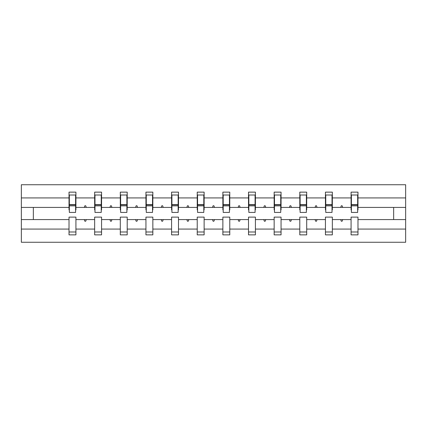 <?xml version="1.0" encoding="UTF-8"?>
<svg xmlns="http://www.w3.org/2000/svg" width="427" height="427" viewBox="0 0 427 427"><rect width="100%" height="100%" fill="white"/><g stroke="black" fill="none" stroke-linecap="round" stroke-linejoin="round"><path stroke-width="0.64" d="M351.079 229.075L332.339 229.075L332.339 217.119L325.438 217.119L325.438 229.075L306.698 229.075L306.698 217.119L299.797 217.119L299.797 229.075L281.057 229.075L281.057 217.119L274.155 217.119L274.155 229.075L255.415 229.075L255.415 217.119L248.509 217.119L248.509 229.075L229.774 229.075L229.774 217.119L222.867 217.119L222.867 229.075L204.133 229.075L204.133 217.119L197.226 217.119L197.226 229.075L178.491 229.075L178.491 217.119L171.585 217.119L171.585 229.075L152.845 229.075L152.845 217.119L145.943 217.119L145.943 229.075L127.203 229.075L127.203 217.119L120.302 217.119L120.302 229.075L101.562 229.075L101.562 217.119L94.661 217.119L94.661 219.579L75.921 219.579L75.921 217.119L69.019 217.119L69.019 229.075L21.35 229.075L21.35 242.264L405.65 242.264L405.65 229.075L357.981 229.075L357.981 234.866L351.079 234.866L351.079 219.579L340.698 219.579L341.301 221.223L342.123 221.223L342.721 219.579M357.981 229.075L357.981 217.119L351.079 217.119L351.079 219.579M405.65 229.075L405.65 207.421L357.981 207.421L357.981 192.134L351.079 192.134L351.079 197.925L332.339 197.925L332.339 209.881L332.014 209.881M351.405 209.881L351.079 209.881L351.079 197.925M325.438 229.075L325.438 234.866L332.339 234.866L332.339 229.075M332.339 197.925L332.339 192.134L325.438 192.134L325.438 197.925L306.698 197.925L306.698 209.881L306.367 209.881M325.764 209.881L325.438 209.881L325.438 197.925M299.797 229.075L299.797 234.866L306.698 234.866L306.698 229.075M306.698 197.925L306.698 192.134L299.797 192.134L299.797 197.925L281.057 197.925L281.057 209.881L280.726 209.881M300.122 209.881L299.797 209.881L299.797 197.925M274.155 229.075L274.155 234.866L281.057 234.866L281.057 229.075M281.057 197.925L281.057 192.134L274.155 192.134L274.155 197.925L255.415 197.925L255.415 209.881L255.084 209.881M274.481 209.881L274.155 209.881L274.155 197.925M248.509 229.075L248.509 234.866L255.415 234.866L255.415 229.075M255.415 197.925L255.415 192.134L248.509 192.134L248.509 197.925L229.774 197.925L229.774 209.881L229.443 209.881M248.84 209.881L248.509 209.881L248.509 197.925M222.867 229.075L222.867 234.866L229.774 234.866L229.774 229.075M229.774 197.925L229.774 192.134L222.867 192.134L222.867 197.925L204.133 197.925L204.133 209.881L203.802 209.881M223.198 209.881L222.867 209.881L222.867 197.925M197.226 229.075L197.226 234.866L204.133 234.866L204.133 229.075M204.133 197.925L204.133 192.134L197.226 192.134L197.226 197.925L178.491 197.925L178.491 209.881L178.16 209.881M197.557 209.881L197.226 209.881L197.226 197.925M171.585 229.075L171.585 234.866L178.491 234.866L178.491 229.075M178.491 197.925L178.491 192.134L171.585 192.134L171.585 197.925L152.845 197.925L152.845 209.881L152.519 209.881M171.916 209.881L171.585 209.881L171.585 197.925M145.943 229.075L145.943 234.866L152.845 234.866L152.845 229.075M152.845 197.925L152.845 192.134L145.943 192.134L145.943 197.925L127.203 197.925L127.203 209.881L126.878 209.881M146.274 209.881L145.943 209.881L145.943 197.925M120.302 229.075L120.302 234.866L127.203 234.866L127.203 229.075M127.203 197.925L127.203 192.134L120.302 192.134L120.302 197.925L101.562 197.925L101.562 209.881L101.236 209.881M120.633 209.881L120.302 209.881L120.302 197.925M101.562 229.075L101.562 234.866L94.661 234.866L94.661 219.579M101.562 197.925L101.562 192.134L94.661 192.134L94.661 197.925L75.921 197.925L75.921 192.134L69.019 192.134L69.019 197.925L21.35 197.925L21.35 184.736L405.65 184.736L405.65 197.925L357.981 197.925M94.986 209.881L94.661 209.881L94.661 197.925M69.019 229.075L69.019 234.866L75.921 234.866L75.921 219.579M69.345 209.881L69.019 209.881L69.019 197.925M357.981 207.421L357.981 209.881L357.655 209.881M94.661 229.075L75.921 229.075M340.698 219.579L332.339 219.579M351.079 207.421L342.721 207.421L342.123 205.777L341.301 205.777L340.698 207.421L332.339 207.421M340.698 207.421L342.721 207.421M315.057 219.579L315.654 221.223L316.476 221.223L317.074 219.579L306.698 219.579M325.438 219.579L317.074 219.579M325.438 207.421L317.074 207.421L316.476 205.777L315.654 205.777L315.057 207.421L306.698 207.421M315.057 207.421L317.074 207.421M289.415 219.579L290.013 221.223L290.835 221.223L291.433 219.579L281.057 219.579M299.797 219.579L291.433 219.579M299.797 207.421L291.433 207.421L290.835 205.777L290.013 205.777L289.415 207.421L281.057 207.421M289.415 207.421L291.433 207.421M263.774 219.579L264.372 221.223L265.194 221.223L265.791 219.579L255.415 219.579M274.155 219.579L265.791 219.579M274.155 207.421L265.791 207.421L265.194 205.777L264.372 205.777L263.774 207.421L255.415 207.421M263.774 207.421L265.791 207.421M238.133 219.579L238.73 221.223L239.552 221.223L240.15 219.579L229.774 219.579M248.509 219.579L240.15 219.579M248.509 207.421L240.15 207.421L239.552 205.777L238.73 205.777L238.133 207.421L229.774 207.421M238.133 207.421L240.15 207.421M212.491 219.579L213.089 221.223L213.911 221.223L214.509 219.579L204.133 219.579M222.867 219.579L214.509 219.579M222.867 207.421L214.509 207.421L213.911 205.777L213.089 205.777L212.491 207.421L204.133 207.421M212.491 207.421L214.509 207.421M186.85 219.579L187.448 221.223L188.27 221.223L188.867 219.579L178.491 219.579M197.226 219.579L188.867 219.579M197.226 207.421L188.867 207.421L188.27 205.777L187.448 205.777L186.85 207.421L178.491 207.421M186.85 207.421L188.867 207.421M161.209 219.579L161.806 221.223L162.628 221.223L163.226 219.579L152.845 219.579M171.585 219.579L163.226 219.579M171.585 207.421L163.226 207.421L162.628 205.777L161.806 205.777L161.209 207.421L152.845 207.421M161.209 207.421L163.226 207.421M135.567 219.579L136.165 221.223L136.987 221.223L137.585 219.579L127.203 219.579M145.943 219.579L137.585 219.579M145.943 207.421L137.585 207.421L136.987 205.777L136.165 205.777L135.567 207.421L127.203 207.421M135.567 207.421L137.585 207.421M109.926 219.579L110.524 221.223L111.346 221.223L111.943 219.579L101.562 219.579M120.302 219.579L111.943 219.579M120.302 207.421L111.943 207.421L111.346 205.777L110.524 205.777L109.926 207.421L101.562 207.421M109.926 207.421L111.943 207.421M84.279 219.579L84.877 221.223L85.699 221.223L86.302 219.579M94.661 207.421L86.302 207.421L85.699 205.777L84.877 205.777L84.279 207.421L75.921 207.421L75.921 197.925M84.279 207.421L86.302 207.421M75.921 207.421L75.921 209.881L75.595 209.881M69.019 219.579L21.35 219.579L21.35 197.925M21.35 229.075L21.35 219.579M69.019 207.421L21.35 207.421M405.65 207.421L405.65 197.925M33.349 219.579L33.349 207.421M393.651 207.421L393.651 219.579L357.981 219.579M405.65 219.579L393.651 219.579M69.019 195.011L69.345 195.011L69.019 195.011M69.345 205.857L69.345 195.011L75.921 195.011L75.595 195.011L75.595 212.432L69.345 212.432L69.345 205.857L75.595 205.857M69.019 231.989L75.921 231.989M94.661 195.011L94.986 195.011L94.661 195.011M94.986 205.857L94.986 195.011L101.562 195.011L101.236 195.011L101.236 212.432L94.986 212.432L94.986 205.857L101.236 205.857M94.661 231.989L101.562 231.989M120.302 195.011L120.633 195.011L120.302 195.011M120.633 205.857L120.633 195.011L127.203 195.011L126.878 195.011L126.878 212.432L120.633 212.432L120.633 205.857L126.878 205.857M120.302 231.989L127.203 231.989M145.943 195.011L146.274 195.011L145.943 195.011M146.274 205.857L146.274 195.011L152.845 195.011L152.519 195.011L152.519 212.432L146.274 212.432L146.274 205.857L152.519 205.857M145.943 231.989L152.845 231.989M171.585 195.011L171.916 195.011L171.585 195.011M171.916 205.857L171.916 195.011L178.491 195.011L178.16 195.011L178.16 212.432L171.916 212.432L171.916 205.857L178.16 205.857M171.585 231.989L178.491 231.989M197.226 195.011L197.557 195.011L197.226 195.011M197.557 205.857L197.557 195.011L204.133 195.011L203.802 195.011L203.802 212.432L197.557 212.432L197.557 205.857L203.802 205.857M197.226 231.989L204.133 231.989M222.867 195.011L223.198 195.011L222.867 195.011M223.198 205.857L223.198 195.011L229.774 195.011L229.443 195.011L229.443 212.432L223.198 212.432L223.198 205.857L229.443 205.857M222.867 231.989L229.774 231.989M248.509 195.011L248.84 195.011L248.509 195.011M248.84 205.857L248.84 195.011L255.415 195.011L255.084 195.011L255.084 212.432L248.84 212.432L248.84 205.857L255.084 205.857M248.509 231.989L255.415 231.989M274.155 195.011L274.481 195.011L274.155 195.011M274.481 205.857L274.481 195.011L281.057 195.011L280.726 195.011L280.726 212.432L274.481 212.432L274.481 205.857L280.726 205.857M274.155 231.989L281.057 231.989M299.797 195.011L300.122 195.011L299.797 195.011M300.122 205.857L300.122 195.011L306.698 195.011L306.367 195.011L306.367 212.432L300.122 212.432L300.122 205.857L306.367 205.857M299.797 231.989L306.698 231.989M325.438 195.011L325.764 195.011L325.438 195.011M325.764 205.857L325.764 195.011L332.339 195.011L332.014 195.011L332.014 212.432L325.764 212.432L325.764 205.857L332.014 205.857M325.438 231.989L332.339 231.989M351.079 195.011L351.405 195.011L351.079 195.011M351.405 205.857L351.405 195.011L357.981 195.011L357.655 195.011L357.655 212.432L351.405 212.432L351.405 205.857L357.655 205.857M351.079 231.989L357.981 231.989M75.595 199.115L75.921 199.115M69.019 199.115L69.345 199.115M69.345 204.869L75.595 204.869M101.236 199.115L101.562 199.115M94.661 199.115L94.986 199.115M94.986 204.869L101.236 204.869M126.878 199.115L127.203 199.115M120.302 199.115L120.633 199.115M120.633 204.869L126.878 204.869M152.519 199.115L152.845 199.115M145.943 199.115L146.274 199.115M146.274 204.869L152.519 204.869M178.16 199.115L178.491 199.115M171.585 199.115L171.916 199.115M171.916 204.869L178.16 204.869M203.802 199.115L204.133 199.115M197.226 199.115L197.557 199.115M197.557 204.869L203.802 204.869M229.443 199.115L229.774 199.115M222.867 199.115L223.198 199.115M223.198 204.869L229.443 204.869M255.084 199.115L255.415 199.115M248.509 199.115L248.84 199.115M248.84 204.869L255.084 204.869M280.726 199.115L281.057 199.115M274.155 199.115L274.481 199.115M274.481 204.869L280.726 204.869M306.367 199.115L306.698 199.115M299.797 199.115L300.122 199.115M300.122 204.869L306.367 204.869M332.014 199.115L332.339 199.115M325.438 199.115L325.764 199.115M325.764 204.869L332.014 204.869M357.655 199.115L357.981 199.115M351.079 199.115L351.405 199.115M351.405 204.869L357.655 204.869M69.345 204.624L75.595 204.624M94.986 204.624L101.236 204.624M120.633 204.624L126.878 204.624M146.274 204.624L152.519 204.624M171.916 204.624L178.16 204.624M197.557 204.624L203.802 204.624M223.198 204.624L229.443 204.624M248.84 204.624L255.084 204.624M274.481 204.624L280.726 204.624M300.122 204.624L306.367 204.624M325.764 204.624L332.014 204.624M351.405 204.624L357.655 204.624"/></g></svg>
